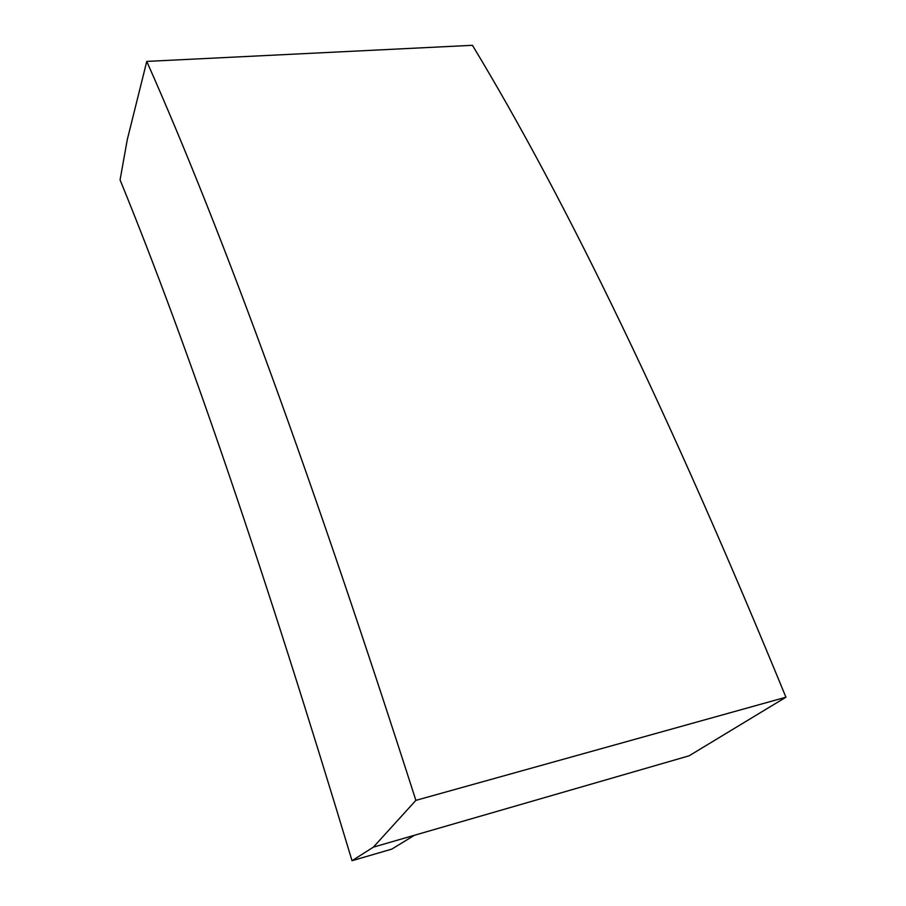 <?xml version="1.0" encoding="UTF-8"?>
<svg xmlns="http://www.w3.org/2000/svg" width="906" height="906" viewBox="0 0 906 906"><rect width="100%" height="100%" fill="white"/><g stroke="black" fill="none" stroke-linecap="round" stroke-linejoin="round"><path stroke-width="1.36" d="M373.397 847.133L415.877 800.36L785.932 697.212L689.081 755.819L373.397 847.133L352.026 860.7L391.879 849.081L414.393 835.275M415.877 800.36C313.261 480.622 223.556 234.303 146.761 61.415L127.293 139.592L120.068 179.898C187.95 345.865 265.277 572.807 352.026 860.7M146.761 61.415L472.434 45.3C567.224 201.845 671.72 419.15 785.932 697.212"/></g></svg>
